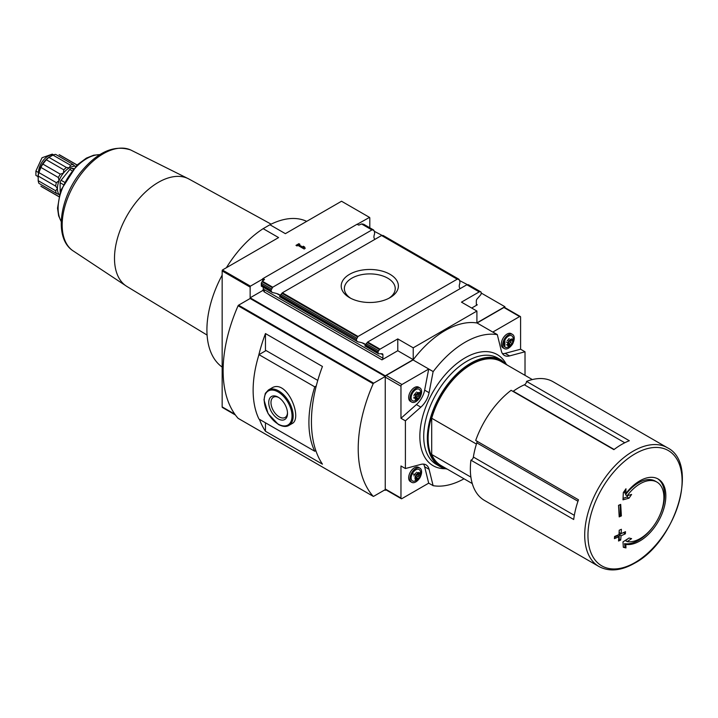 <?xml version="1.0" encoding="UTF-8"?>
<svg xmlns="http://www.w3.org/2000/svg" width="718" height="718" viewBox="0 0 718 718"><rect width="100%" height="100%" fill="white"/><g stroke="black" fill="none" stroke-linecap="round" stroke-linejoin="round"><path stroke-width="1.08" d="M74.663 165.957L73.083 164.467A18.291 10.555 -60 0 0 70.445 165.176L69.404 167.824A16.918 9.774 -60 0 1 75.381 166.217A16.918 9.774 -60 0 1 75.749 166.262M77.086 164.96L60.115 155.16A18.291 10.555 -60 0 0 59.091 154.693L76.557 164.772A18.291 10.555 -60 0 1 77.068 164.978M66.433 167.491A18.291 10.555 -60 0 0 63.785 169.834L63.417 173.128A16.918 9.774 -60 0 1 69.404 167.824L66.433 167.491L48.959 157.404L52.979 155.088A18.291 10.555 -60 0 1 55.618 154.379L73.083 164.467M60.312 174.16A18.291 10.555 -60 0 0 58.373 177.508L59.038 180.712A16.918 9.774 -60 0 1 63.417 173.128L60.312 174.16L42.847 164.072L46.32 159.746A18.291 10.555 -60 0 1 48.959 157.404M55.663 190.773A18.291 10.555 -60 0 0 56.372 193.411L59.038 194.533A16.918 9.774 -60 0 1 57.431 188.547L55.663 190.773L38.198 180.685L38.198 176.054A18.291 10.555 -60 0 1 38.907 172.598L40.908 167.42A18.291 10.555 -60 0 1 42.847 164.072M58.454 194.031L59.038 194.533A16.918 9.774 -60 0 0 59.262 194.829M58.813 196.606A18.291 10.555 -60 0 1 58.373 196.274L40.908 186.186A18.291 10.555 -60 0 0 41.824 186.833L58.804 196.633M70.445 165.176L52.979 155.088M63.785 169.834L46.32 159.746M58.373 177.508L40.908 167.42M56.372 193.411L38.907 183.332A18.291 10.555 -60 0 1 38.198 180.685M470.927 460.166L573.7 519.5A68.551 39.58 120 0 1 578.475 499.791L475.702 440.457A68.551 39.58 -60 0 1 511.108 390.314L613.881 449.647A68.551 39.58 120 0 1 629.318 440.735L526.545 381.402A68.551 39.58 -60 0 1 553.102 381.752L667.444 447.763A68.551 39.58 -60 0 0 598.902 487.342A68.551 39.58 -60 0 0 598.902 566.493L587.324 559.807A68.551 39.58 120 0 1 587.225 559.753L484.453 500.419A68.551 39.58 -60 0 1 470.927 460.166A2.728 1.58 120 0 0 473.377 457.052A65.509 37.821 120 0 1 476.815 442.853A2.728 1.58 120 0 0 476.878 441.139M350.761 298.311A25.426 14.683 180 0 1 344.371 288.573A25.426 14.683 180 0 1 360.068 275.012A25.426 14.683 180 0 1 387.774 278.198A25.426 14.683 180 0 1 395.223 288.573A25.426 14.683 180 0 1 388.833 298.311M369.797 227.786L369.797 218.021A1.364 0.79 -60 0 0 369.519 217.392L341.535 201.237L285.378 233.664L269.932 224.752L263.156 228.665A84.338 48.689 120 0 0 226.403 267.715M504.889 307.609L504.889 306.712L481.159 293.007M468.558 285.261L459.556 280.541M383.25 236.016L374.249 231.286M316.243 385.988L314.753 386.849L258.974 354.647A98.258 56.731 120 0 0 258.974 419.052L314.753 451.254L315.83 450.626M314.753 386.849A98.258 56.731 120 0 0 314.753 451.254M288.941 425.388L292.011 423.611C303.274 418.585 286.688 377.937 271.539 388.16L268.469 389.937L265.31 393.374L263.991 399.827L268.11 413.649L278.297 424.419C282.748 426.734 286.294 427.057 288.941 425.388A20.472 11.82 -120 0 0 288.941 401.757A20.472 11.82 -120 0 0 268.469 389.937M264.43 291.167L262.68 290.557L250.142 297.799L385.234 375.792L385.234 376.492L250.142 298.5L238.564 305.186A0.817 0.476 120 0 0 238.089 305.751A122.823 70.911 120 0 0 238.089 418.307A0.817 0.476 120 0 0 238.241 418.397M385.234 376.492L373.665 383.179A0.817 0.476 120 0 0 373.18 383.753A122.823 70.911 120 0 0 373.18 496.309A0.817 0.476 120 0 0 373.665 496.317L385.234 489.64L385.234 490.34L386.015 489.891M259.422 419.312A122.823 70.911 120 0 0 265.463 431.267L322.436 464.16A122.823 70.911 -60 0 1 322.436 366.458L265.463 333.565A122.823 70.911 120 0 0 258.516 356.155M250.142 297.799L250.142 287.101A1.364 0.79 -60 0 1 250.411 286.159L222.427 270.004A1.364 0.79 120 0 0 222.158 270.946L222.158 406.882A1.364 0.79 120 0 0 222.427 407.501L235.405 414.995M384.624 489.99L385.234 490.34M390.018 274.312A28.594 16.514 180 0 1 390.018 297.656A28.594 16.514 180 0 1 349.576 297.656A28.594 16.514 180 0 1 349.576 274.312A28.594 16.514 180 0 1 390.018 274.312M457.222 279.185L381.572 235.513L282.371 292.782L280.191 295.511L356.343 339.479L358.022 336.464L457.222 279.185L458.721 279.176L459.403 279.975A6.821 3.94 -120 0 0 459.816 281.285L459.933 282.973C458.883 285.827 459.017 287.685 460.337 288.528M369.519 217.392L357.088 224.366L358.794 225.111L361.603 223.98L371.915 229.939L272.723 287.209L271.036 290.225A6.821 3.94 -120 0 0 271.458 291.535L272.23 292.45M357.25 224.142L262.68 278.746L264.457 279.455L261.998 281.734L272.239 287.64M371.915 229.939L373.414 229.922L374.096 230.729A6.821 3.94 -120 0 0 374.518 232.04L374.625 233.727C373.575 236.581 373.71 238.43 375.038 239.282M261.343 286.078L261.783 284.884L271.036 290.225M365.534 344.658C364.672 343.554 362.141 342.621 357.959 341.849L279.769 296.337A6.821 3.94 -120 0 0 280.191 295.511M261.783 284.884L261.298 283.368M373.638 230.002L363.802 224.321L361.603 223.98M363.416 224.151L374.096 230.729M382.963 235.441L459.403 279.975M479.22 291.894L466.871 284.759L367.67 342.028L365.498 344.766L378.099 352.035A1.364 0.79 -60 0 1 378.574 350.788L379.544 349.594A1.364 0.79 -60 0 1 380.028 349.163L397.781 338.914L413.218 347.826L476.905 311.056L461.468 302.143L479.22 291.894A1.364 0.79 -60 0 1 479.705 291.759L480.674 291.849A1.364 0.79 -60 0 1 480.872 291.912A1.364 0.79 -60 0 1 481.159 292.531L481.159 293.599A1.364 0.79 -60 0 1 480.611 294.918L477.201 298.814A2.181 1.256 -60 0 0 476.33 300.914L476.33 304.261L477.29 304.818L471.699 308.049M356.343 339.479A6.821 3.94 -120 0 0 356.765 340.79M381.034 353.759L382.918 354.845A2.181 1.256 -60 0 0 382.47 353.848A2.181 1.256 -60 0 0 382.057 353.741L378.637 353.794A1.364 0.79 -60 0 1 378.377 353.732A1.364 0.79 -60 0 1 378.099 353.103L365.076 345.591A6.821 3.94 -120 0 0 365.498 344.766L362.078 342.818M477.29 304.818A1.364 0.79 -60 0 1 476.608 304.881A1.364 0.79 -60 0 1 476.33 304.261M382.918 354.845L382.918 358.192A1.364 0.79 -60 0 1 381.958 359.862L397.781 350.725L397.781 338.914M378.099 353.103L378.099 352.035M271.323 288.869L261.325 283.098L261.998 281.734M381.958 359.862L263.991 291.75L264.305 290.593L264.359 291.32M263.452 290.557L264.305 291.041M263.452 290.108L262.68 290.458A1.364 0.79 120 0 0 263.264 289.103L263.264 287.272M476.429 444.065L431.706 418.244A60.043 34.67 -60 0 1 501.182 361.585L532.316 379.562M525.02 375.352L525.02 351.775L520.586 349.217L520.586 317.132A1.364 0.79 120 0 0 520.299 316.503A1.364 0.79 120 0 0 519.617 316.575L492.862 332.021L497.296 334.588L501.344 350.985A16.379 9.451 120 0 0 504.395 355.446A16.379 9.451 120 0 0 509.583 355.913L525.02 351.775M497.296 334.588L497.215 334.633A83.243 48.061 120 0 0 433.214 371.583L428.691 369.07L401.927 384.516A1.364 0.79 120 0 0 400.967 386.194L400.967 418.271L405.401 420.838L405.401 468.54L400.967 465.973L400.967 498.059A1.364 0.79 120 0 0 401.245 498.687A1.364 0.79 120 0 0 401.927 498.615L428.691 483.169L433.214 485.682A83.243 48.061 120 0 0 464.016 478.807M405.401 420.838L420.847 407.151A16.379 9.451 120 0 0 429.077 392.71L433.125 371.637M433.125 485.736L429.077 469.33A16.379 9.451 120 0 0 426.034 464.869A16.379 9.451 120 0 0 420.847 464.402L405.401 468.54M504.871 347.063L504.871 340.099M520.299 316.503L504.592 307.439A1.364 0.79 120 0 0 503.91 307.501L477.066 323.001A83.243 48.061 120 0 0 413.065 359.951L386.221 375.451A1.364 0.79 120 0 0 385.252 377.121L385.252 488.994A1.364 0.79 120 0 0 385.539 489.613L401.245 498.687M497.215 334.633L477.066 323.001M433.214 371.583L413.065 359.951M306.685 221.359A84.338 48.689 120 0 0 269.932 224.752M222.158 275.102A84.338 48.689 120 0 0 222.158 367.069M413.065 474.051A83.243 48.061 120 0 0 414.923 474.311M476.905 311.056L476.905 322.867L504.889 306.712M385.234 375.792L413.218 359.637L413.218 347.826M262.68 281.016L262.68 279.078L250.411 286.159M413.218 359.637L397.781 350.725M298.868 243.698L299.882 244.282L298.939 244.829L303.723 247.584L303.211 246.211L304.656 247.046L305.168 248.419L304.154 249.011L297.934 245.412L296.992 245.96L295.978 245.368L298.868 243.698L296.265 245.538M222.427 270.004L278.593 237.577L263.156 228.665M418.944 398.813A8.185 4.73 -60 0 1 415.803 401.685A8.185 4.73 -60 0 1 411.71 402.098L410.364 401.317A8.185 4.73 -60 0 1 410.364 391.857A8.185 4.73 -60 0 1 418.549 387.137L419.904 387.908A8.185 4.73 -60 0 1 420.676 395.815M400.967 418.271L416.404 404.584A16.379 9.451 120 0 0 424.643 390.143L428.691 369.07M418.944 479.041A8.185 4.73 -60 0 1 415.803 481.913A8.185 4.73 -60 0 1 411.71 482.325L410.364 481.545A8.185 4.73 -60 0 1 410.364 472.085A8.185 4.73 -60 0 1 418.549 467.355L419.904 468.136A8.185 4.73 -60 0 1 420.676 476.043M428.691 483.169L424.643 466.763A16.379 9.451 120 0 0 423.503 464.115M502.483 353.633A16.379 9.451 120 0 0 505.149 353.355L520.586 349.217M511.575 345.331A8.185 4.73 -60 0 1 508.443 348.203A8.185 4.73 -60 0 1 504.35 348.607L502.995 347.835A8.185 4.73 -60 0 1 502.995 338.375A8.185 4.73 -60 0 1 511.189 333.646L512.535 334.426A8.185 4.73 -60 0 1 513.316 342.324M417.93 399.594A4.12 2.378 -60 0 1 415.408 396.004A4.12 2.378 -60 0 1 420.452 393.087A4.12 2.378 -60 0 1 417.93 399.594M420.174 394.137A1.337 0.772 120 0 0 420.156 395.717A1.337 0.772 120 0 0 420.174 395.726L419.644 397.081A1.337 0.772 120 0 0 418.459 398.562L417.4 399.172A1.337 0.772 120 0 0 417.149 398.795A1.337 0.772 120 0 0 416.216 399.064L415.677 399.217L415.686 398.319A1.337 0.772 -60 0 0 415.704 396.74A1.337 0.772 -60 0 0 415.686 396.731L416.216 395.376A1.337 0.772 120 0 0 417.4 393.895L418.459 393.284A1.337 0.772 120 0 0 418.711 393.661A1.337 0.772 120 0 0 419.644 393.392L420.183 393.24L420.174 394.137L419.294 393.635M413.712 401.039A6.606 3.814 -60 0 1 412.5 393.096A6.606 3.814 -60 0 1 419.985 390.17C421.897 393.778 421.017 397.072 417.346 400.07L413.712 401.039M411.71 402.098A8.185 4.73 -60 0 1 411.71 392.638A8.185 4.73 -60 0 1 419.904 387.908M510.57 346.112A4.12 2.378 -60 0 1 508.039 342.522A4.12 2.378 -60 0 1 513.092 339.605A4.12 2.378 -60 0 1 510.57 346.112M512.814 340.655A1.337 0.772 120 0 0 512.787 342.235A1.337 0.772 120 0 0 512.814 342.244L512.284 343.599A1.337 0.772 120 0 0 511.09 345.08L510.04 345.69A1.337 0.772 120 0 0 509.789 345.313A1.337 0.772 120 0 0 508.847 345.582L508.317 345.735L508.326 344.837A1.337 0.772 -60 0 0 508.344 343.258A1.337 0.772 -60 0 1 508.344 343.258L508.847 341.894A1.337 0.772 120 0 0 510.04 340.413L511.09 339.802A1.337 0.772 120 0 0 511.342 340.179A1.337 0.772 120 0 0 512.284 339.91L512.823 339.758L512.814 340.655L511.934 340.152M506.352 347.548A6.606 3.814 -60 0 1 505.14 339.614A6.606 3.814 -60 0 1 512.616 336.688C514.537 340.296 513.657 343.59 509.977 346.588L506.352 347.548M504.35 348.607A8.185 4.73 -60 0 1 504.35 339.156A8.185 4.73 -60 0 1 512.535 334.426M417.93 479.821A4.12 2.378 -60 0 1 415.408 476.231A4.12 2.378 -60 0 1 420.452 473.315A4.12 2.378 -60 0 1 417.93 479.821M419.294 473.862L420.174 474.365A1.337 0.772 120 0 0 420.156 475.944A1.337 0.772 120 0 0 420.174 475.953L419.644 477.308A1.337 0.772 120 0 0 418.459 478.789L417.4 479.4A1.337 0.772 120 0 0 417.149 479.023A1.337 0.772 120 0 0 416.216 479.292L415.677 479.445L415.686 478.547A1.337 0.772 -60 0 0 415.704 476.967A1.337 0.772 -60 0 0 415.686 476.958L415.686 476.958M418.055 473.279L418.459 473.512L417.4 474.122A1.337 0.772 120 0 1 416.216 475.603L415.704 476.967M418.459 473.512A1.337 0.772 120 0 0 418.711 473.889A1.337 0.772 120 0 0 419.644 473.62L420.183 473.467L420.174 474.365M413.712 481.266A6.606 3.814 -60 0 1 412.5 473.324A6.606 3.814 -60 0 1 419.985 470.398C421.897 474.006 421.017 477.299 417.346 480.297L413.712 481.266M411.71 482.325A8.185 4.73 -60 0 1 411.71 472.866A8.185 4.73 -60 0 1 419.904 468.136M418.253 393.401A1.337 0.772 120 0 0 418.379 394.694A1.337 0.772 120 0 0 418.397 394.703L420.138 395.708M416.234 398.266L416.682 397.539A1.337 0.772 120 0 1 417.867 396.058L418.423 394.721M413.909 397.296L413.9 398.194M415.632 392.872A1.337 0.772 120 0 1 414.439 394.353L413.909 395.708M510.893 339.919A1.337 0.772 120 0 0 511.019 341.212A1.337 0.772 120 0 0 511.036 341.221L511.019 341.212M508.874 344.784L509.313 344.057A1.337 0.772 120 0 1 510.507 342.576L511.063 341.238M506.54 342.217L507.877 342.989L506.54 342.217M507.079 340.87A1.337 0.772 120 0 0 508.263 339.381L509.17 338.564M418.253 473.629A1.337 0.772 120 0 0 418.379 474.921A1.337 0.772 120 0 0 418.397 474.93L420.138 475.935M416.234 478.493L416.682 477.766A1.337 0.772 120 0 1 417.867 476.285L418.423 474.948M415.632 473.099A1.337 0.772 120 0 1 414.439 474.58L413.909 475.935M625.827 493.598L625.97 488.77L623.323 492.566L622.991 499.836L629.013 498.175L631.607 494.442L627.155 495.743A33.575 19.386 -60 0 1 640.16 483.752A33.575 19.386 -60 0 1 656.943 482.092A33.575 19.386 -60 0 1 658.577 517.822A33.575 19.386 -60 0 1 627.155 541.605L631.607 538.653L629.013 538.024L622.991 541.884L623.323 547.295L625.97 547.933L625.827 544.406A36.842 21.271 -60 0 0 660.12 518.019A36.842 21.271 -60 0 0 658.209 479.032A36.842 21.271 -60 0 0 639.783 480.863A36.842 21.271 -60 0 0 625.827 493.598L624.543 492.862L624.902 490.322M625.36 533.815L625.495 531.67L621.178 533.636L621.384 529.292L619.194 530.252L618.997 534.596L614.554 536.49L614.42 538.644L618.862 536.75L618.521 541.013L620.702 540.044L621.043 535.781L625.36 533.815L623.35 532.657M621.384 515.919L620.702 504.386L618.521 505.355L619.194 516.888L621.384 515.919L620.173 515.219L620.173 504.628M512.993 391.4A2.728 1.58 120 0 0 513.271 391.22A65.509 37.821 120 0 1 524.382 384.803A2.728 1.58 120 0 0 526.545 381.402M472.273 483.564L441.13 465.587A60.043 34.67 -60 0 1 431.706 454.485L470.9 477.12M431.706 418.244L431.706 454.485M280.235 295.403C279.365 294.299 276.834 293.366 272.652 292.603M303.723 247.584L298.939 244.829M299.594 244.452L298.868 244.03M305.069 248.482L304.656 247.046M304.656 247.378L303.373 246.633M265.463 333.565L265.463 350.905M265.463 422.803L265.463 431.267M258.974 354.647L266.064 350.555L317.769 380.405M278.126 418.836A13.274 7.665 -120 0 0 287.514 413.415A13.274 7.665 -120 0 0 278.126 397.162A13.274 7.665 -120 0 0 268.738 402.574A13.274 7.665 -120 0 0 278.126 418.836M278.701 397.512A11.685 6.749 -120 0 0 273.396 397.225A11.685 6.749 -120 0 0 271.61 406.594A11.685 6.749 -120 0 0 279.248 416.898A11.685 6.749 -120 0 0 285.091 417.472A11.685 6.749 -120 0 0 287.496 412.742M623.314 547.017L625.181 547.475L624.543 543.67L625.827 544.406M625.181 547.475L625.97 547.933M624.543 543.67A36.842 21.271 120 0 0 654.215 525.127M659.286 516.359A36.842 21.271 120 0 0 657.553 478.682M623.071 498.409L626.922 496.964L629.013 498.175M626.922 496.964L627.963 495.51M656.943 482.092L655.292 481.132A33.575 19.386 120 0 0 625.495 494.783L627.155 495.743M628.008 538.688L625.495 540.645L627.155 541.605M619.149 515.811L620.173 515.219M618.656 539.496L619.203 539.173L619.203 534.722L621.133 533.609M619.203 534.722L621.043 535.781M619.203 530.252L619.203 532.496L621.178 533.636M614.5 537.432L617.274 535.834L618.862 536.75M619.203 539.173L620.702 540.044M73.622 168.524L71.719 168.353A2.728 1.58 120 0 0 69.79 169.466L61.102 180.272A2.728 1.58 120 0 0 60.133 182.758L60.133 191.894M56.372 182.677A18.291 10.555 -60 0 0 55.663 186.142L57.431 188.547A16.918 9.774 -60 0 1 59.038 180.712L56.372 182.677L38.907 172.598M55.663 186.142L38.198 176.054M38.036 177.292A16.783 9.693 -60 0 1 38.036 177.238A16.783 9.693 -60 0 1 48.07 157.906A16.783 9.693 -60 0 1 49.91 156.677A16.783 9.693 -60 0 1 49.955 156.65M53.24 154.989A13.373 7.718 -60 0 0 43.529 160.033A13.373 7.718 -60 0 0 38.521 172.553L38.521 173.092M38.054 176.628L35.9 175.389L35.9 171.046L42.021 157.754L52.261 154.128L53.554 154.873M373.18 496.309L238.089 418.307M373.18 383.753L238.089 305.751M250.142 287.101L222.158 270.946M234.831 414.205L222.158 406.882M282.371 292.782L358.022 336.464M262.402 281.25L272.723 287.209M261.783 285.952L271.458 291.535M280.873 294.38L356.622 338.115M281.887 293.213L357.546 336.886M362.168 223.899L372.4 229.814M382.048 235.378L457.707 279.06M367.67 342.028L380.028 349.163M366.18 343.635L378.574 350.788M367.185 342.459L379.544 349.594M467.355 284.633L479.705 291.759M468.271 284.687L480.674 291.849M445.339 468.71A64.144 37.031 -60 0 1 433.142 391.642A64.144 37.031 -60 0 1 505.984 363.676M519.617 316.575L503.91 307.501M400.967 386.194L385.252 377.121M400.967 498.059L385.252 488.994M401.927 384.516L386.221 375.451M264.305 279.688L264.305 279.23M263.452 280.379L263.452 278.746M429.077 392.71L424.643 390.143M420.847 407.151L416.404 404.584M429.077 469.33L424.643 466.763M509.583 355.913L505.149 353.355M417.867 396.058L419.644 397.081M416.682 397.539L418.459 398.562M415.542 398.678L416.216 399.064M414.439 394.353L415.812 395.142M510.507 342.576L512.284 343.599M509.313 344.057L511.09 345.08M508.173 345.196L508.847 345.582M417.867 476.285L419.644 477.308M416.682 477.766L418.459 478.789M415.542 478.906L416.216 479.292M635.026 453.848A66.568 38.431 -60 0 1 682.1 481.024A66.568 38.431 -60 0 1 635.026 562.553A66.568 38.431 -60 0 1 587.961 535.377A66.568 38.431 -60 0 1 635.026 453.848M446.111 468.468A60.868 35.137 -60 0 1 440.726 396.022A60.868 35.137 -60 0 1 506.154 364.457M447.188 469.087A61.407 35.451 -60 0 1 440.062 466.547A61.407 35.451 -60 0 1 440.062 395.636A61.407 35.451 -60 0 1 501.478 360.185L497.852 358.094A61.407 35.451 -60 0 0 436.436 393.545A61.407 35.451 -60 0 0 436.436 464.456L440.062 466.547L447.242 469.114M276.78 293.563L280.191 295.538M263.264 289.103L382.918 358.192M373.665 383.179L238.564 305.186M278.126 424.042A19.655 11.344 -120 0 0 290.162 406.918A19.655 11.344 -120 0 0 266.091 393.024A19.655 11.344 -120 0 0 278.126 424.042M624.768 442.764L524.382 384.803M614.132 449.459L513.271 391.22M577.963 501.254L476.815 442.853M574.328 515.336L473.377 457.052M207.089 335.073L126.969 286.509A62.044 35.819 -60 0 1 117.94 236.671A62.044 35.819 -60 0 1 158.373 182.345A62.044 35.819 -60 0 1 189.005 179.06L271.126 224.16M126.969 286.509L72.581 250.519A58.167 33.584 -60 0 1 74.223 184.418A58.167 33.584 -60 0 1 130.64 149.945L189.005 179.06M61.236 221.422A40.513 23.389 -60 0 1 66.505 179.967A40.513 23.389 -60 0 1 99.775 154.675M71.719 168.353L73.074 169.134M69.79 169.466L71.809 170.633M61.102 180.272L64.27 182.103M60.133 182.758L63.103 184.463M38.521 172.553L35.9 171.046M261.298 283.457L261.298 286.132L272.113 292.379M279.562 296.678L357.42 341.624M383.143 235.486L458.946 279.248M364.87 345.932L378.377 353.732M468.441 284.732L480.872 291.912M418.379 394.694L420.156 395.717M415.83 398.032L417.149 398.795M416.539 392.046L417.939 392.854M417.849 393.168L418.711 393.661M508.47 344.55L509.789 345.313M506.54 344.712L507.814 345.448M510.48 339.677L511.342 340.179M418.379 474.921L420.156 475.944M415.83 478.26L417.149 479.023M416.539 472.273L417.939 473.081M417.849 473.395L418.711 473.889M418.406 472.444L418.899 472.722M598.902 566.493C609.223 571.959 621.097 570.873 634.541 563.235C675.629 541.722 699.646 463.613 667.444 447.763M507.285 365.112L501.478 360.185M373.252 496.362L238.152 418.361M72.581 250.519C53.931 237.793 59.558 198.383 80.613 172.347C97.289 152.045 113.965 144.578 130.64 149.945M61.227 221.629L58.634 215.831L57.521 208.211L60.518 190.764L76.97 165.068L86.375 158.113L93.654 155.214L99.946 154.567"/></g></svg>
